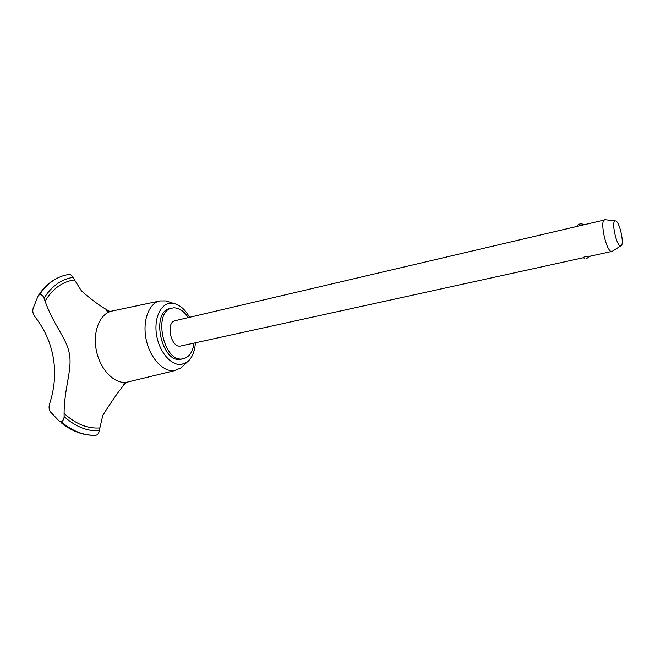 <?xml version="1.0" encoding="UTF-8"?>
<svg xmlns="http://www.w3.org/2000/svg" width="655" height="655" viewBox="0 0 655 655"><rect width="100%" height="100%" fill="white"/><g stroke="black" fill="none" stroke-linecap="round" stroke-linejoin="round"><path stroke-width="0.98" d="M188.239 317.618C183.916 311.027 179.044 307.776 173.632 307.85L169.923 308.595C150.552 311.723 161.433 363.296 180.649 359.3L183.449 358.743C189.27 357.114 192.791 351.907 194.036 343.122M171.946 308.104C152.599 311.223 163.496 362.862 182.679 358.866L183.449 358.743M169.489 302.07L165.928 300.923L159.992 300.932C148.873 303.15 142.217 320.958 146.171 339.544C149.979 358.154 163.349 372.408 174.566 370.607L181.132 367.815L183.842 365.244M189.557 317.307C185.218 309.569 180.01 304.968 173.943 303.511L170.709 303.265C160.483 303.642 153.638 318.797 156.676 335.638C159.566 352.488 171.487 365.981 181.558 364.417L187.24 362.019C192.079 358.08 194.789 351.686 195.362 342.835M159.992 300.932L111.456 311.182C99.56 313.941 92.38 332.339 96.498 351.178C100.461 370.059 114.641 384.248 126.726 382.258L175.769 370.378M109.639 311.428L109.352 311.215C101.148 306.851 91.856 300.096 81.474 290.935L72.942 277.401C71.952 275.37 70.584 274.371 68.832 274.404L64.468 275.37C54.676 278.146 46.382 284.548 39.587 294.57C41.568 294.455 43.05 295.634 44.032 298.123L45.08 301.177C54.299 326.689 66.9 338.406 69.446 354.224C72.312 369.69 64.223 387.973 64.1 413.403L64.116 416.621C64.002 419.29 63.003 421.001 61.12 421.763L59.228 421.14L50.582 412.052M50.582 412.06L50.402 411.848C48.945 409.572 48.683 406.878 49.616 403.75C54.602 388.464 55.839 373.186 53.325 357.925C50.664 342.696 44.532 328.974 34.936 316.758C32.971 314.089 32.357 311.33 33.11 308.472L38.064 296.003L39.587 294.57M61.775 423.228C72.721 431.735 84.045 435.747 95.736 435.272L96.097 435.231C97.89 434.625 98.938 433.119 99.233 430.712L102.843 415.278C112.676 399.648 120.405 388.743 126.047 382.553M583.228 257.751L180.412 346.086C170.799 347.87 165.502 322.227 175.163 320.688L605.417 219.744M584.833 258.479L583.171 257.71C584.121 256.629 586.471 256.121 590.229 256.179L611.655 251.479C606.342 252.24 599.317 220.039 604.721 219.712M620.588 245.871L620.907 245.822C624.821 245.052 619.491 220.768 615.438 220.907L615.25 220.907C610.959 220.653 616.453 246.378 620.588 245.871M612.54 251.119L611.934 251.454M64.436 275.378L63.895 275.534C54.308 278.391 46.177 284.745 39.513 294.586M61.038 421.771C72.517 431.317 84.176 435.812 96.023 435.239M61.12 421.763C72.59 431.309 84.249 435.796 96.097 435.231M64.1 413.403C75.595 423.924 87.377 428.771 99.462 427.944M74.081 279.972C62.274 281.707 52.605 288.773 45.08 301.177M72.942 277.401C61.308 279.243 51.671 286.145 44.032 298.123M64.116 416.621C75.579 426.708 87.279 431.399 99.233 430.712M111.456 311.182L108.967 311.452C106.929 311.166 106.159 310.814 106.642 310.388L109.352 311.215M620.907 245.822L612.081 251.405M583.752 224.64L583.089 224.272C580.445 223.33 578.316 224.002 576.703 226.294M586.422 258.619L590.368 256.179M615.25 220.907L604.876 219.679M125.924 382.602L123.574 384.903C122.894 384.272 124.229 383.339 127.569 382.111M68.832 274.404L64.968 275.231M38.506 295.258C45.277 285.212 53.735 278.629 63.895 275.534M173.943 303.511L165.928 300.923M187.24 362.019L181.132 367.815"/></g></svg>
